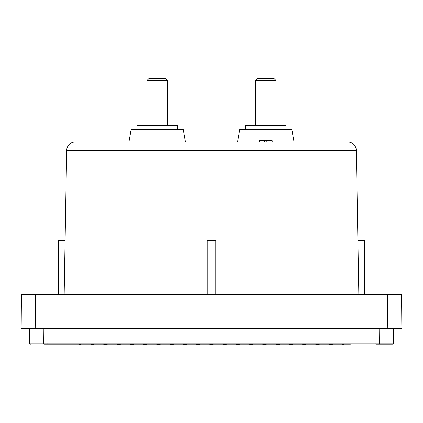 <?xml version="1.0" encoding="UTF-8"?>
<svg xmlns="http://www.w3.org/2000/svg" width="423" height="423" viewBox="0 0 423 423"><rect width="100%" height="100%" fill="white"/><g stroke="black" fill="none" stroke-linecap="round" stroke-linejoin="round"><path stroke-width="0.63" d="M66.67 150.424A8.55 8.55 0 0 1 75.22 142.022L347.78 142.022A8.55 8.55 0 0 1 356.33 150.424L66.67 150.424L64.153 294.662M378.564 344.259L375.814 344.259L375.994 343.201L379.616 343.201A1.068 1.052 90 0 1 378.564 344.259L392.518 344.259A1.068 1.068 0 0 0 393.591 343.201L393.718 328.438M401.554 294.662L401.85 328.438L387.812 328.438L387.521 294.662L401.554 294.662M294.07 142.022L291.886 129.618L239.719 129.618L237.536 142.022M185.464 142.022L183.281 129.618L131.114 129.618L128.93 142.022M72.566 344.259L44.436 344.259A1.068 1.052 -90 0 1 43.384 343.201L29.409 343.201L29.282 328.438M65.1 240.359L58.369 240.359L58.369 294.662M364.631 294.662L364.631 240.359L357.9 240.359M215.778 294.662L215.778 240.359L207.222 240.359L207.222 294.662M286.112 129.618L286.112 125.345L245.493 125.345L245.493 129.618M177.507 129.618L177.507 125.345L136.888 125.345L136.888 129.618M276.066 125.345L276.066 80.449L255.54 80.449L255.54 125.345M167.46 125.345L167.46 80.449L146.934 80.449L146.934 125.345M276.066 80.449L273.924 78.313L257.676 78.313L255.54 80.449M167.46 80.449L165.324 78.313L149.076 78.313L146.934 80.449M213.208 344.348L211.5 344.687L209.364 344.259L211.733 344.645M200.386 344.259L198.244 344.687L196.108 344.259L197.916 344.623L200.375 344.264M172.743 344.486L173.874 344.259L171.738 344.687L169.597 344.259L172.743 344.486M185.57 344.571L187.13 344.259L184.988 344.687L182.852 344.259L185.57 344.571M225.084 344.623L222.614 344.259L224.439 344.623L226.823 344.274M238.62 344.565L235.87 344.259L237.43 344.571L240.148 344.259M252.357 344.47L251.262 344.687L249.126 344.259L253.403 344.259M315.399 344.259L317.536 344.687L319.677 344.259M328.655 344.259L329.956 344.259M329.2 344.259L330.791 344.687L332.293 344.259M341.911 344.259L343.666 344.613L343.978 344.259M343.222 344.259L343.502 344.581M79.022 344.259L79.334 344.613L81.089 344.259M79.498 344.581L79.778 344.259M93.044 344.259L93.245 344.481L92.209 344.687L91.257 344.496L91.463 344.259M107.601 344.259L105.464 344.687L103.323 344.259M158.482 344.687L156.341 344.259L160.618 344.259L158.482 344.687M147.363 344.259L145.226 344.687L143.09 344.259M134.112 344.259L131.971 344.687L129.835 344.259M120.856 344.259L118.715 344.687L116.579 344.259M264.518 344.687L262.382 344.259L266.294 344.333L264.518 344.687M279.91 344.259L277.774 344.687L275.637 344.259M293.165 344.259L291.029 344.687L288.888 344.259M306.421 344.259L304.285 344.687L302.144 344.259M332.933 344.259L332.15 344.417M90.707 344.259L90.067 344.259M93.245 344.481L94.345 344.259M266.294 344.333L266.659 344.259M44.436 344.259C25.851 344.259 25.851 344.259 44.436 344.259M43.257 328.438L43.384 343.201L47.006 343.201L47.186 344.259L350.434 344.259M272.216 142.022L272.216 140.737L259.389 140.737L259.389 142.022M266.871 140.737L266.871 142.022M264.735 140.737L264.735 142.022M387.521 294.662L21.446 294.662L21.15 328.438L387.812 328.438M379.743 328.438L379.616 343.201L393.591 343.201M46.979 328.438L47.006 343.201L375.994 343.201L376.021 328.438M35.479 294.662L35.188 328.438M45.964 294.662L45.911 328.438M377.036 294.662L377.089 328.438M29.409 343.201L30.482 344.259M356.33 150.424L358.847 294.662"/></g></svg>
